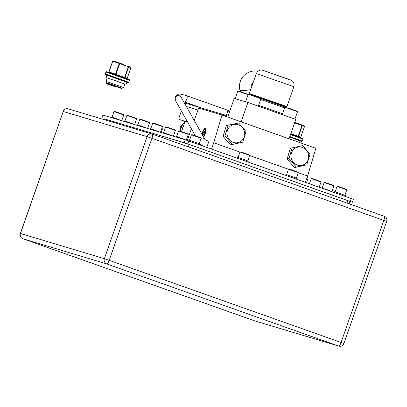 <?xml version="1.0" encoding="UTF-8"?>
<svg xmlns="http://www.w3.org/2000/svg" width="407" height="407" viewBox="0 0 407 407"><rect width="100%" height="100%" fill="white"/><g stroke="black" fill="none" stroke-linecap="round" stroke-linejoin="round"><path stroke-width="0.61" d="M104.217 118.869L184.198 142.694L185.221 139.769L353.383 199.318L352.355 202.248L350.229 201.465L351.256 198.535M101.826 117.989L102.961 115.084L185.221 139.769M188.843 141.005L187.815 143.936L350.229 201.465M352.355 202.248L349.908 201.521M187.815 143.936L184.198 142.694M180.662 131.268A10.862 10.455 -73.3 0 1 184.697 122.604M180.291 131.14A10.862 10.455 -73.3 0 1 184.89 122.049M180.387 129.64L179.955 127.137L181.776 125.524M179.955 127.137L180.912 127.422M182.428 129.085L182.305 129.05A9.57 9.213 -73.3 0 1 182.616 127.966A9.57 9.213 -73.3 0 1 183.048 126.923L183.17 126.959M116.071 87.017L106.863 83.893L116.071 87.017M106.863 83.893L106.548 83.231L121.973 88.634L122.141 88.146L106.619 82.713L105.983 81.39L123.56 87.546L124.791 84.03L107.214 77.879L105.983 81.39M115.924 86.971L107.402 84.081L115.924 86.971M122.136 88.161L106.619 82.713M229.634 111.549L227.823 110.963L228.098 110.729L229.736 111.259M227.823 110.963L226.246 115.471M224.272 115.858L224.603 114.922L221.922 114.118A3.103 2.986 106.7 0 0 219.541 114.316M224.603 114.922L228.042 116.097M185.037 121.637L183.359 121.047A3.103 2.986 -73.3 0 1 182.529 120.589M185.043 121.612L183.359 121.047M183.069 120.747A3.103 2.986 106.7 0 0 183.893 121.205M221.632 114.942L221.922 114.118M184.849 103.795A3.103 2.986 -73.3 0 1 186.955 103.622L221.784 114.072M181.359 110.989L179.487 116.336A3.103 0.839 -70.5 0 0 179.258 119.505L187.566 121.998M181.125 120.167A3.103 0.839 109.5 0 0 181.135 120.167A3.103 0.839 109.5 0 1 181.135 120.167L179.258 119.505A3.103 0.839 -70.5 0 0 179.268 119.505L187.632 122.12M251.058 88.543A7.743 7.453 -73.3 0 1 253.317 82.087M203.403 136.721A4.569 1.236 -70.5 0 0 204.904 133.654A4.569 1.236 -70.5 0 0 204.884 129.034A4.569 1.236 -70.5 0 0 202.533 132.947A4.569 1.236 -70.5 0 0 202.096 134.407M204.884 129.034L205.479 128.754A5.052 1.363 109.5 0 1 205.886 128.709A5.052 1.363 109.5 0 1 206.059 128.841M202.788 134.269L202.93 135.556L203.861 134.59L204.65 132.336L204.507 131.044L203.576 132.01L202.788 134.269L203.815 134.631M204.629 132.387L203.576 132.01M274.293 102.818L274.806 103.037L274.272 102.89M261.564 98.438L268.457 100.717M275.921 103.663L286.228 107.041L270.619 101.312L252.233 95.269M256.308 73.545C258.053 70.436 260.353 69.399 263.212 70.431L287.505 78.861C294.149 80.856 294.22 82.585 293.895 86.706L256.308 73.545L249.298 93.559L282.316 104.945L286.889 106.72L286.228 107.041M275.9 103.597L274.242 102.966M258.638 97.487L255.006 96.21M253.51 95.523L258.013 97.105L253.51 95.523M277.92 104.167L282.422 105.754L277.92 104.167M274.318 102.757L268.467 100.677M260.566 98.29L261.503 98.621M203.617 137.103A5.647 1.526 -70.5 0 0 205.184 133.74A5.647 1.526 -70.5 0 0 205.932 128.332A5.647 1.526 -70.5 0 0 202.254 132.86A5.647 1.526 -70.5 0 0 201.882 134.025M194.271 120.513L198.636 108.043L221.983 115.044L213.731 142.776L211.538 149.043M305.418 182.3L307.611 176.033L315.863 148.301L221.983 115.044M191.382 128.765L187.286 140.461M208.908 141.331L206.792 147.365M307.611 176.033L298.239 172.71M288.487 169.256L249.7 155.52M239.952 152.065L213.731 142.776M227.701 117.074L234.239 98.392L247.914 102.498L295.792 119.455L289.021 138.792M247.914 102.498L241.142 121.835M284.844 107.224L289.555 108.481L297.146 111.218L297.532 111.671L284.844 107.224L282.239 114.657M292.506 118.295L287.815 116.631M248.229 94.256L248.819 94.144L252.94 95.513L260.531 98.25L260.923 98.703L248.229 94.256L245.635 101.811M255.896 105.321L251.2 103.658M246.978 102.213L245.594 101.786M248.087 94.663L237.774 91.122L238.36 91.01L248.184 94.388M236.518 99.079L235.18 98.677M237.774 91.122L235.134 98.652M233.883 124.486A9.31 8.806 74.4 0 0 227.223 135.383A9.31 8.806 74.4 0 0 237.81 142.684A9.31 8.806 74.4 0 0 244.47 131.787A9.31 8.806 74.4 0 0 233.883 124.486M228.149 125.178L238.66 122.985L245.986 131.497L242.806 142.196L232.295 144.388L224.969 135.877L228.149 125.178L226.297 125.697L223.117 136.396L230.443 144.902L242.806 142.196M230.443 144.902L232.295 144.388M223.117 136.396L224.969 135.877M184.707 145.574L185.536 143.198L104.35 118.839L104.08 119.622M185.536 143.198L189.158 144.439L188.314 146.851M346.973 203.052L347.817 200.636L189.158 144.439M347.817 200.636L349.944 201.424L349.104 203.81M103.968 119.587L104.35 118.839M122.227 120.869L111.757 116.977L111.32 117.592M135.139 124.74L124.669 120.848L124.227 121.469M148.046 128.612L137.581 124.72L137.139 125.341M160.958 132.489L150.488 128.597L150.046 129.212M173.87 136.36L163.4 132.468L162.958 133.089M332.377 191.85L327.839 189.937L321.647 188.049M186.762 140.278L176.307 136.34L175.87 136.961M345.07 196.342L345.36 195.502L340.751 193.808L334.62 191.743L334.34 192.542M296.53 179.151L296.825 178.312L292.211 176.618L286.085 174.547L285.806 175.351M247.995 161.961L248.29 161.116L243.676 159.427L237.551 157.356L237.266 158.16M199.461 144.765L199.751 143.925L195.141 142.231L189.011 140.166L188.731 140.964M164.764 129.497L162.51 128.765L161.182 132.555M162.51 128.765L164.881 129.167M113.975 111.574L114.677 111.442L117.704 112.444L123.27 114.448L123.738 114.993L113.975 111.574L112.052 117.068M126.887 115.446L127.589 115.313L130.611 116.316L136.177 118.325L136.645 118.864L126.887 115.446L124.959 120.94M139.794 119.322L140.501 119.19L143.523 120.187L149.089 122.197L149.557 122.741L139.794 119.322L137.871 124.812M307.117 177.447L308.074 178.19L307.005 177.773M152.706 123.194L153.408 123.062L156.43 124.064L162.001 126.068L162.464 126.613L152.701 123.194L150.783 128.688M311.223 178.648L311.93 178.51L314.952 179.512L320.518 181.522L320.986 182.061L311.223 178.648L309.442 183.725M165.613 127.065L166.321 126.933L169.343 127.935L174.908 129.945L175.376 130.484L165.613 127.065L163.69 132.56M324.135 182.519L324.837 182.387L327.864 183.389L333.43 185.394L333.898 185.938L324.135 182.519L322.212 188.009M178.525 130.942L179.228 130.81L182.255 131.807L187.82 133.817L188.288 134.361L178.525 130.942L176.602 136.431M337.047 186.391L337.749 186.258L340.771 187.261L346.337 189.265L346.805 189.81L337.042 186.391L335.119 191.885M288.507 169.2L289.214 169.068L292.236 170.07L297.802 172.075L298.27 172.619L288.507 169.2L286.584 174.689M239.972 152.004L240.674 151.872L243.696 152.874L249.267 154.884L249.735 155.423L239.972 152.004L238.049 157.499M191.438 134.814L192.14 134.681L195.162 135.684L200.727 137.688L201.195 138.232L191.432 134.814L189.509 140.308M297.888 147.161A9.31 8.806 74.4 0 0 291.229 158.053A9.31 8.806 74.4 0 0 301.816 165.354A9.31 8.806 74.4 0 0 308.475 154.462A9.31 8.806 74.4 0 0 297.888 147.161M292.16 147.853L302.671 145.66L309.997 154.172L306.812 164.871L296.301 167.058L288.975 158.552L292.16 147.853L290.308 148.367L287.123 159.066L294.449 167.577L306.812 164.871M294.449 167.577L296.301 167.058M287.123 159.066L288.975 158.552M102.961 115.084L101.938 118.015M128.709 82.224L128.164 82.575L126.109 81.955L105.571 74.679L105.281 74.023L109.961 75.524L128.709 82.224L129.395 80.276L105.962 72.07C105.962 71.546 106.537 71.546 107.697 72.059L120.935 76.608C133.084 81.141 128.129 78.897 129.395 80.276M112.342 73.896L107.489 71.993L120.93 76.608M124.099 64.611L119.76 63.075A0.519 0.361 -71.4 0 1 119.76 63.075L119.76 63.075A0.519 0.361 -71.4 0 0 119.251 63.441L112.77 61.259L109.01 71.998L115.491 74.181L119.251 63.441L119.724 63.604L115.964 74.344L124.634 77.416L128.393 66.677L119.724 63.604L119.76 63.075L124.094 64.611M128.48 66.168L130.622 67.038A0.519 0.504 112.2 0 1 130.927 67.694L128.734 66.799L124.974 77.539L127.167 78.429L130.927 67.694M108.455 72.304A0.519 0.504 -67.8 0 0 108.873 71.958L112.77 61.259A0.519 0.361 -71.4 0 1 113.273 60.892L119.75 63.07M125.132 78.108A0.519 0.504 -67.8 0 1 124.974 77.539L124.634 77.416L124.562 77.905M115.893 74.842L115.964 74.344L115.491 74.181A0.519 0.361 108.6 0 1 115.079 74.557M127.167 78.429L127.167 78.434A0.519 0.504 -67.8 0 0 127.208 78.872M128.393 66.677L128.734 66.799A0.519 0.504 112.2 0 0 128.454 66.158A0.519 0.519 0 0 0 128.434 66.148L128.393 66.677M128.434 66.148A0.519 0.504 112.2 0 1 128.454 66.158L130.647 67.048A0.519 0.519 0 0 1 130.942 67.699L127.182 78.439L127.447 79.075M108.654 72.37A0.519 0.361 108.6 0 0 109.01 71.998L108.252 72.283M108.873 71.958L112.622 61.213A0.519 0.519 0 0 1 113.273 60.892A0.519 0.361 -71.4 0 1 113.278 60.897A0.519 0.504 112.2 0 0 112.637 61.218M289.809 136.538L302.274 141.071L302.956 139.118L290.496 134.59M302.274 141.071L301.724 141.417L299.954 140.893L289.636 137.037M294.495 135.455L290.664 134.107L294.495 135.455C306.644 139.983 301.689 137.739 302.956 139.118M290.822 133.649L298.199 136.259L301.958 125.519L294.587 122.909M301.994 124.995L294.754 122.426L301.994 124.99L302.294 125.646L298.534 136.386L300.727 137.276L304.487 126.536L302.294 125.646A0.519 0.504 112.2 0 0 302.019 125A0.519 0.519 0 0 0 301.994 124.995A0.519 0.504 112.2 0 1 302.019 125L304.207 125.895A0.519 0.504 112.2 0 1 304.487 126.536L304.487 126.541M302.04 125.01L304.187 125.885A0.519 0.504 112.2 0 1 304.207 125.895A0.519 0.519 0 0 1 304.502 126.541L300.742 137.281L301.012 137.922M298.692 136.956A0.519 0.504 -67.8 0 1 298.534 136.386L298.199 136.259L298.127 136.752M300.742 137.281L300.727 137.276A0.519 0.504 -67.8 0 0 300.768 137.714M186.396 106.542L197.95 110.007M240.44 90.466A15.517 2.162 -13.3 0 0 250.676 89.632M263.436 70.508L290.191 79.981M258.603 105.327A20.172 0.259 19.3 0 1 282.524 113.843M260.653 98.392L285.205 107.158L260.653 98.392M284.579 107.982A20.172 0.259 -160.7 0 0 260.653 99.471M229.823 111.009L186.94 95.823A3.287 0.89 109.5 0 1 186.406 99.919A3.287 0.89 109.5 0 1 184.747 102.015L183.633 101.638M186.94 95.823C182.921 94.566 180.545 94.027 179.808 94.205C178.454 93.722 176.882 94.556 175.086 96.703L175.366 100.351A3.287 3.078 -29.4 0 1 179.487 95.793A3.287 3.078 -29.4 0 1 181.09 97.125L204.889 139.357M201.18 138.288A3.287 3.078 -29.4 0 1 204.848 139.321M104.37 258.679L147.105 136.645L63.238 111.482L20.503 233.516L104.37 258.679A4.136 3.984 106.7 0 0 106.756 263.914L22.889 238.751L254.772 320.889L338.644 346.052L106.756 263.914A4.136 1.119 109.5 0 0 109.198 260.327L341.081 342.47L383.816 220.436L151.933 138.299L109.198 260.327L104.37 258.679M152.238 134.076L384.127 216.214A4.136 1.119 109.5 0 0 384.111 216.209L152.254 134.081A4.136 4.136 0 0 0 152.05 134.015A4.136 3.984 106.7 0 0 147.105 136.645L151.933 138.299A4.136 1.119 -70.5 0 0 152.238 134.076A4.136 1.119 -70.5 0 0 152.228 134.071A4.136 3.984 106.7 0 0 152.05 134.015L68.178 108.852A4.136 3.984 106.7 0 0 63.238 111.482L20.35 233.476A4.136 4.136 0 0 0 22.873 238.746A4.136 1.119 -70.5 0 0 22.889 238.751A4.136 3.984 106.7 0 1 20.503 233.516L20.35 233.476M22.873 238.746L254.762 320.884A4.136 4.136 0 0 0 254.95 320.945A4.136 3.984 106.7 0 1 254.772 320.889A4.136 1.119 109.5 0 1 254.762 320.884A4.136 1.119 109.5 0 1 254.746 320.879M384.127 216.214A4.136 1.119 109.5 0 1 383.816 220.436L386.65 221.479A4.136 4.136 0 0 0 384.127 216.214M386.65 221.479L343.915 343.513L341.081 342.47A4.136 1.119 -70.5 0 1 338.644 346.052A4.136 3.984 106.7 0 0 338.822 346.108L254.95 320.945M341.961 342.831L340.547 342.307M181.558 131.568L185.129 121.367M106.548 83.231L106.715 82.743M105.281 74.023L105.962 72.07M122.237 88.182L123.56 87.546M121.311 88.955L121.973 88.634M119.76 63.075A0.519 0.519 0 0 0 119.755 63.075L113.273 60.892M107.209 77.9L106.425 77.249L106.359 76.262C106.639 73.876 111.299 77.004 119.266 79.345C128.612 82.901 125.473 80.993 126.47 83.303L125.799 84.03L124.781 84.051M107.311 77.89L124.71 83.979M289.626 137.062L292.826 138.192C302.172 141.748 299.033 139.84 300.03 142.15L299.756 142.598M196.927 106.329A5.383 5.383 0 0 0 196.367 106.446M199.338 107.183A5.383 5.383 0 0 0 199.048 107.25M257.906 71.256A15.517 15.517 0 0 0 240.364 91.651M293.895 86.706L286.889 106.72M249.618 94.221L249.298 93.559M274.186 103.129L274.349 102.671M268.335 101.058L268.493 100.605M261.589 98.372L261.482 98.677M297.532 111.671L294.917 119.144M260.923 98.703L258.303 106.176M208.262 141.137L205.026 139.601M202.218 108.201L184.747 102.015M175.366 100.351L195.304 135.729M199.486 143.122L200.539 144.287L203.556 146.215M68.178 108.852A4.136 4.136 0 0 0 63.085 111.447M338.822 346.108A4.136 4.136 0 0 0 343.915 343.513M123.738 114.993L121.815 120.487M136.645 118.869L134.722 124.359M149.557 122.741L147.634 128.23M308.079 178.19L306.502 182.682M162.469 126.613L160.546 132.107M320.986 182.066L319.195 187.179M175.376 130.489L173.453 135.979M333.898 185.938L331.975 191.427M188.288 134.361L186.365 139.85M346.805 189.81L344.882 195.304M298.27 172.619L296.347 178.108M249.735 155.428L247.812 160.918M201.195 138.232L199.272 143.727"/></g></svg>
